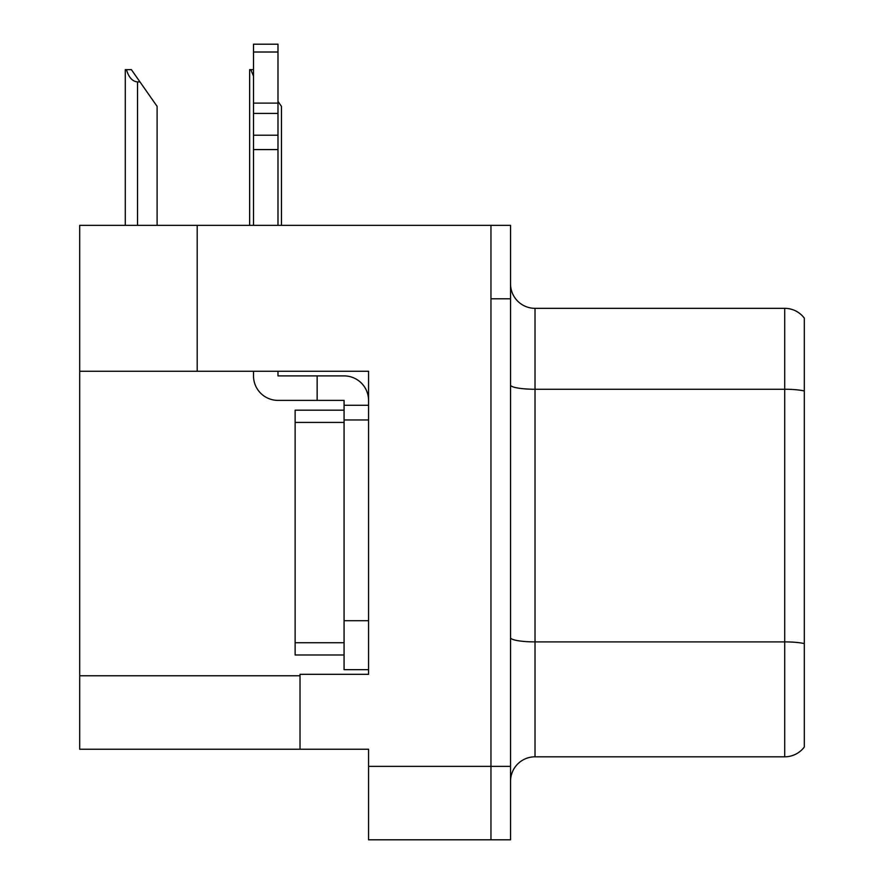 <?xml version="1.0" encoding="UTF-8"?>
<svg xmlns="http://www.w3.org/2000/svg" width="884" height="884" viewBox="0 0 884 884"><rect width="100%" height="100%" fill="white"/><g stroke="black" fill="none" stroke-linecap="round" stroke-linejoin="round"><path stroke-width="1.33" d="M197.198 225.354L79.693 225.354L79.693 749.223L368.562 749.223L368.562 839.8L510.543 839.8L510.543 225.354L197.198 225.354L197.198 371.258L368.562 371.258L368.562 419.966L344.075 419.966L344.075 400.386L317.146 400.386L317.146 375.899L344.075 375.899A24.476 24.476 0 0 1 368.551 400.397M368.562 419.966L368.562 620.701L344.075 620.701L344.075 669.663L368.562 669.663L368.562 620.701L368.562 674.315L300.019 674.315L300.019 749.223M510.543 298.792L490.963 298.792L490.963 839.8L490.963 225.354M79.693 371.258L197.198 371.258M804.307 318.129A24.476 24.476 0 0 0 784.716 308.339A24.476 24.476 0 0 1 804.307 318.129L804.307 747.024A24.476 24.476 0 0 1 784.716 756.814L535.019 756.814A24.476 24.476 0 0 0 510.543 781.29M804.307 392.662L804.307 747.024M804.307 390.96A24.476 4.254 180 0 0 784.716 389.258L784.716 308.339L535.019 308.339A24.476 24.476 0 0 1 510.543 283.863A24.476 24.476 0 0 0 535.019 308.339L535.019 756.814M281.466 225.354L281.466 106.378L277.985 101.406M249.642 225.354L249.642 69.659L250.791 69.659L253.509 76.146M253.509 69.659L250.791 69.659M126.434 69.659L131.396 69.659L139.97 81.903L137.528 81.903C132.478 81.505 128.777 77.427 126.434 69.659L125.285 69.659L125.285 225.354M157.109 225.354L157.109 106.378L139.97 81.903M368.562 405.281L344.075 405.281M344.075 620.701L344.075 410.176L295.123 410.176L295.123 654.978L344.075 654.978M344.075 669.663L368.562 669.663M253.509 371.258L253.509 375.899A24.476 24.476 0 0 0 277.985 400.386L317.146 400.386M277.985 371.258L277.985 375.899L317.146 375.899M253.509 225.354L253.509 149.584L277.985 149.584L277.985 225.354M277.985 52.012L253.509 52.012L253.509 44.2L277.985 44.2L277.985 149.584M253.509 149.584L253.509 135.219L277.985 135.219M277.985 113.406L253.509 113.406L253.509 52.012M253.509 113.406L253.509 135.219M277.985 103.108L253.509 103.108M368.562 766.362L510.543 766.362M79.693 675.785L300.019 675.785M804.307 643.585A24.476 4.254 180 0 0 784.716 641.894L784.716 389.258L535.019 389.258A24.476 4.254 0 0 1 510.543 385.004M784.716 756.814L784.716 641.894L535.019 641.894A24.476 4.254 0 0 1 510.543 637.64M137.528 225.354L137.528 81.903M295.123 642.734L344.075 642.734M295.123 422.419L344.075 422.419"/></g></svg>
